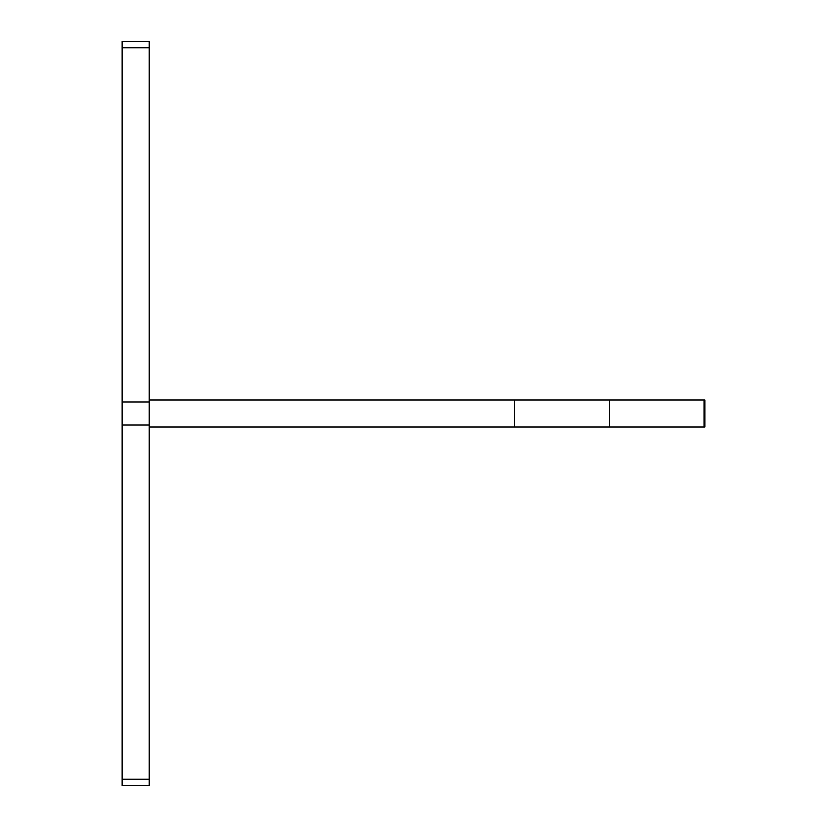 <?xml version="1.0" encoding="UTF-8"?>
<svg xmlns="http://www.w3.org/2000/svg" width="827" height="827" viewBox="0 0 827 827"><rect width="100%" height="100%" fill="white"/><g stroke="black" fill="none" stroke-linecap="round" stroke-linejoin="round"><path stroke-width="1.24" d="M122.138 413.5L122.138 41.35L149.201 41.35L149.201 785.65L122.138 785.65L122.138 413.5M149.201 427.032L704.046 427.032L704.046 399.968L704.862 399.968L704.862 427.032L704.046 427.032M149.201 399.968L704.046 399.968M609.313 427.032L609.313 399.968M122.138 401.974L149.201 401.974M514.415 427.032L514.415 399.968M122.138 779.21L149.201 779.21M122.138 425.026L149.201 425.026M122.138 47.79L149.201 47.79"/></g></svg>
